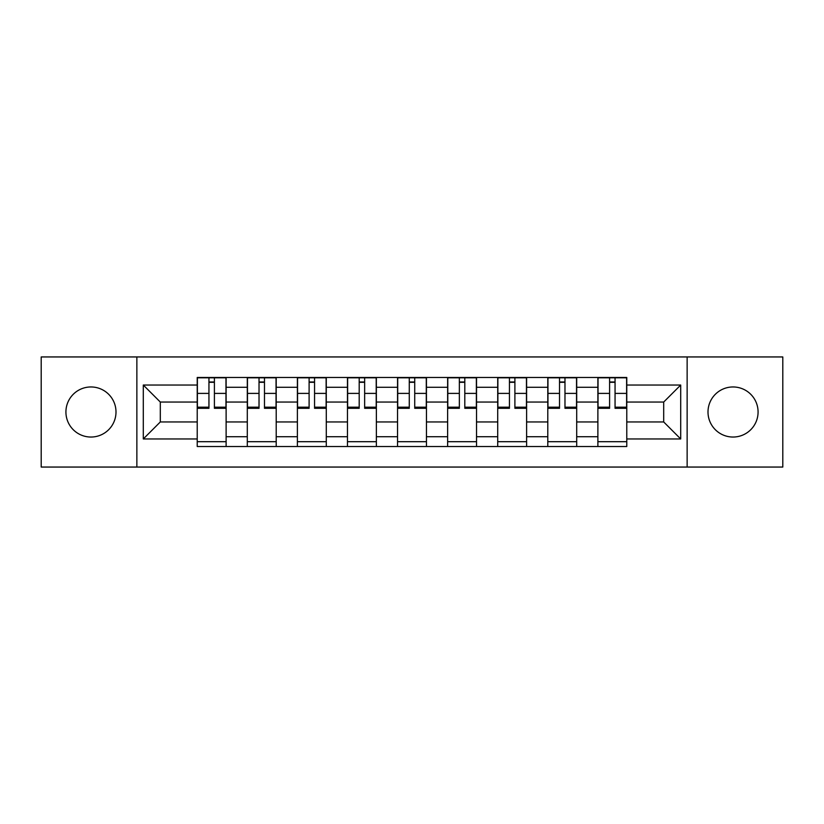 <?xml version="1.0" encoding="UTF-8"?>
<svg xmlns="http://www.w3.org/2000/svg" width="824" height="824" viewBox="0 0 824 824"><rect width="100%" height="100%" fill="white"/><g stroke="black" fill="none" stroke-linecap="round" stroke-linejoin="round"><path stroke-width="1.24" d="M733.041 386.961A25.039 25.039 0 0 0 708.001 412A25.039 25.039 0 0 0 733.041 437.039A25.039 25.039 0 0 0 758.08 412A25.039 25.039 0 0 0 733.041 386.961M90.959 386.961A25.039 25.039 0 0 0 65.92 412A25.039 25.039 0 0 0 90.959 437.039A25.039 25.039 0 0 0 115.999 412A25.039 25.039 0 0 0 90.959 386.961M687.134 467.053L782.8 467.053L782.8 356.947L41.2 356.947L41.2 467.053L687.134 467.053L687.134 356.947M247.303 446.515L247.303 387.28L226.116 387.28L226.116 446.515M226.116 387.28L226.116 377.485M247.303 387.28L247.303 377.485M276.205 377.485L276.205 446.515M297.392 446.515L297.392 377.485M326.283 377.485L326.283 446.515M347.471 446.515L347.471 377.485M376.362 377.485L376.362 446.515M397.549 446.515L397.549 377.485M426.451 377.485L426.451 446.515M447.638 446.515L447.638 377.485M476.529 377.485L476.529 446.515M497.717 446.515L497.717 377.485M526.608 377.485L526.608 446.515M547.795 446.515L547.795 377.485M576.697 377.485L576.697 446.515M597.884 446.515L597.884 377.485M597.884 421.95L576.697 421.95M547.795 421.95L526.608 421.95M497.717 421.95L476.529 421.95M447.638 421.95L426.451 421.95M397.549 421.95L376.362 421.95M347.471 421.95L326.283 421.95M297.392 421.95L276.205 421.95M247.303 421.95L226.116 421.95M597.884 402.05L576.697 402.05M547.795 402.05L526.608 402.05M497.717 402.05L476.529 402.05M447.638 402.05L426.451 402.05M397.549 402.05L376.362 402.05M347.471 402.05L326.283 402.05M297.392 402.05L276.205 402.05M247.303 402.05L226.116 402.05M160.309 421.95L197.224 421.95L197.224 402.05L160.309 402.05L160.309 421.95L143.294 438.965L143.294 385.035L197.224 385.035L197.224 402.05M626.776 402.05L626.776 421.95L663.691 421.95L663.691 402.05L626.776 402.05L626.776 377.485L197.224 377.485L197.224 385.035M626.776 385.035L680.706 385.035L680.706 438.965L626.776 438.965L626.776 421.95M197.224 421.95L197.224 446.515L626.776 446.515L626.776 438.965M197.224 438.965L143.294 438.965M136.866 467.053L136.866 356.947M226.116 441.695L197.224 441.695M208.946 382.305L214.405 382.305M276.205 441.695L247.303 441.695M259.024 382.305L264.483 382.305M326.283 441.695L297.392 441.695M309.103 382.305L314.562 382.305M376.362 441.695L347.471 441.695M359.192 382.305L364.651 382.305M426.451 441.695L397.549 441.695M409.271 382.305L414.729 382.305M476.529 441.695L447.638 441.695M459.349 382.305L464.808 382.305M526.608 441.695L497.717 441.695M509.438 382.305L514.897 382.305M576.697 441.695L547.795 441.695M559.517 382.305L564.976 382.305M626.776 441.695L597.884 441.695M609.595 382.305L615.054 382.305M143.294 385.035L160.309 402.05M663.691 421.95L680.706 438.965M663.691 402.05L680.706 385.035M214.405 408.313L214.405 377.814L225.961 377.814L225.961 408.313L214.405 408.313M208.946 381.986L214.405 381.986M203.806 377.814L197.389 377.814L197.389 408.313L208.946 408.313L208.946 377.814L204.29 377.814M197.389 377.814L219.06 377.814M264.483 408.313L264.483 377.814L276.04 377.814L276.04 408.313L264.483 408.313M259.024 381.986L264.483 381.986M253.885 377.814L247.468 377.814L247.468 408.313L259.024 408.313L259.024 377.814L254.369 377.814M247.468 377.814L269.139 377.814M314.562 408.313L314.562 377.814L326.119 377.814L326.119 408.313L314.562 408.313M309.103 381.986L314.562 381.986M303.974 377.814L297.546 377.814L297.546 408.313L309.103 408.313L309.103 377.814L304.447 377.814M297.546 377.814L319.218 377.814M364.651 408.313L364.651 377.814L376.207 377.814L376.207 408.313L364.651 408.313M359.192 381.986L364.651 381.986M354.052 377.814L347.635 377.814L347.635 408.313L359.192 408.313L359.192 377.814L354.536 377.814M347.635 377.814L369.307 377.814M414.729 408.313L414.729 377.814L426.286 377.814L426.286 408.313L414.729 408.313M409.271 381.986L414.729 381.986M404.131 377.814L397.714 377.814L397.714 408.313L409.271 408.313L409.271 377.814L404.615 377.814M397.714 377.814L419.385 377.814M464.808 408.313L464.808 377.814L476.365 377.814L476.365 408.313L464.808 408.313M459.349 381.986L464.808 381.986M454.22 377.814L447.793 377.814L447.793 408.313L459.349 408.313L459.349 377.814L454.693 377.814M447.793 377.814L469.464 377.814M514.897 408.313L514.897 377.814L526.454 377.814L526.454 408.313L514.897 408.313M509.438 381.986L514.897 381.986M504.298 377.814L497.881 377.814L497.881 408.313L509.438 408.313L509.438 377.814L504.782 377.814M497.881 377.814L519.553 377.814M564.976 408.313L564.976 377.814L576.532 377.814L576.532 408.313L564.976 408.313M559.517 381.986L564.976 381.986M554.377 377.814L547.96 377.814L547.96 408.313L559.517 408.313L559.517 377.814L554.861 377.814M547.96 377.814L569.631 377.814M615.054 408.313L615.054 377.814L626.611 377.814L626.611 408.313L615.054 408.313M609.595 381.986L615.054 381.986M604.466 377.814L598.039 377.814L598.039 408.313L609.595 408.313L609.595 377.814L604.94 377.814M598.039 377.814L619.71 377.814M547.795 387.28L526.608 387.28M497.717 387.28L476.529 387.28M447.638 387.28L426.451 387.28M397.549 387.28L376.362 387.28M347.471 387.28L326.283 387.28M297.392 387.28L276.205 387.28M597.884 387.28L576.697 387.28M547.795 436.72L526.608 436.72M497.717 436.72L476.529 436.72M447.638 436.72L426.451 436.72M397.549 436.72L376.362 436.72M347.471 436.72L326.283 436.72M297.392 436.72L276.205 436.72M247.303 436.72L226.116 436.72M597.884 436.72L576.697 436.72M214.405 407.2L225.961 407.2M214.405 393.398L225.961 393.398M197.389 407.2L208.946 407.2M197.389 393.398L208.946 393.398M264.483 407.2L276.04 407.2M264.483 393.398L276.04 393.398M247.468 407.2L259.024 407.2M247.468 393.398L259.024 393.398M314.562 407.2L326.119 407.2M314.562 393.398L326.119 393.398M297.546 407.2L309.103 407.2M297.546 393.398L309.103 393.398M364.651 407.2L376.207 407.2M364.651 393.398L376.207 393.398M347.635 407.2L359.192 407.2M347.635 393.398L359.192 393.398M414.729 407.2L426.286 407.2M414.729 393.398L426.286 393.398M397.714 407.2L409.271 407.2M397.714 393.398L409.271 393.398M464.808 407.2L476.365 407.2M464.808 393.398L476.365 393.398M447.793 407.2L459.349 407.2M447.793 393.398L459.349 393.398M514.897 407.2L526.454 407.2M514.897 393.398L526.454 393.398M497.881 407.2L509.438 407.2M497.881 393.398L509.438 393.398M564.976 407.2L576.532 407.2M564.976 393.398L576.532 393.398M547.96 407.2L559.517 407.2M547.96 393.398L559.517 393.398M615.054 407.2L626.611 407.2M615.054 393.398L626.611 393.398M598.039 407.2L609.595 407.2M598.039 393.398L609.595 393.398"/></g></svg>
